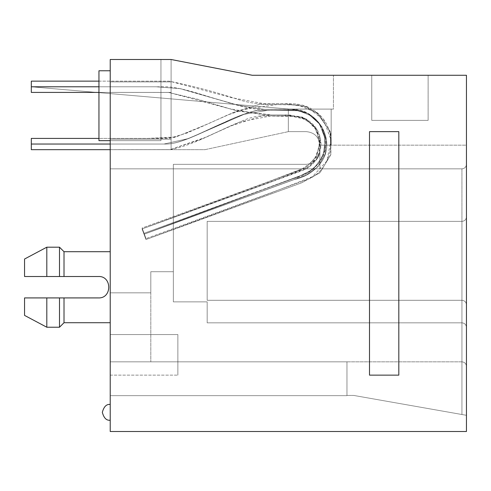 <?xml version="1.0" encoding="UTF-8"?>
<svg xmlns="http://www.w3.org/2000/svg" width="491" height="491" viewBox="0 0 491 491"><rect width="100%" height="100%" fill="white"/><g stroke="black" fill="none" stroke-linecap="round" stroke-linejoin="round"><path stroke-width="0.37" stroke-dasharray="2.46 1.84" d="M171.101 139.162L171.101 149.681L110.223 149.681L110.223 139.162L171.101 139.162L171.101 149.681L110.223 149.681L110.223 139.162L171.101 139.162L171.101 149.681L110.223 149.681L110.223 139.162L171.101 139.162L171.101 59.497L110.223 59.497L171.101 59.497L110.223 59.497L171.101 59.497L171.101 92.412L110.223 92.412L110.223 81.893L171.101 81.893L171.101 92.412L110.223 92.412L110.223 81.893L171.101 81.893L171.101 92.412L110.223 92.412L110.223 81.893L171.101 81.893L171.101 92.412L171.101 59.497L171.101 149.681L171.101 59.497L171.101 139.162L171.101 59.497L110.223 59.497L160.95 59.497L110.223 59.497L110.223 149.681L110.223 59.497L110.223 140.659L98.949 140.659L98.949 70.772L110.223 70.772L110.223 140.659L98.949 140.659L110.223 140.659L110.223 59.497L110.223 431.503L466.45 431.503L466.45 75.276L252.264 75.276L333.432 75.276L252.264 75.276L171.101 59.497L110.223 59.497L110.223 149.681L110.223 59.497L110.223 149.681L110.223 59.497L110.223 92.412L110.223 59.497L171.101 59.497L171.101 149.681L171.101 59.497L110.223 59.497L171.101 59.497L110.223 59.497L171.101 59.497L171.101 149.681L171.101 139.162L110.223 139.162L110.223 59.497L171.101 59.497L110.223 59.497L171.101 59.497L252.264 75.276L171.101 59.497L252.264 75.276L466.45 75.276L466.45 431.503L110.223 431.503L110.223 59.497L110.223 140.659L110.223 70.772L110.223 140.659L110.223 70.772L110.223 140.659L110.223 70.772L110.223 140.659L98.949 140.659L160.95 140.659L160.95 59.497L110.223 59.497L160.95 59.497L160.95 140.659L110.223 140.659L110.223 59.497L160.95 59.497L160.95 140.659L110.223 140.659L160.95 140.659L160.95 59.497L160.95 140.659L110.223 140.659L110.223 70.772L98.949 70.772L110.223 70.772L98.949 70.772L98.949 140.659L110.223 140.659L110.223 59.497L110.223 140.659L160.95 140.659L110.223 140.659L160.95 140.659L160.95 59.497L110.223 59.497L110.223 81.893L171.101 81.893L171.101 59.497L252.264 75.276L333.432 75.276L333.432 109.1L288.34 109.1L288.34 131.643L288.34 109.1L333.432 109.1L333.432 75.276L333.432 109.1L288.34 109.1L288.34 131.643L288.34 109.1L288.34 131.643L288.34 109.1L288.34 131.643L288.34 109.1L288.34 131.643L288.34 109.1L288.34 131.643L288.34 109.1L288.34 131.643L288.34 109.1L288.34 131.643L204.919 149.681L288.34 131.643L204.919 149.681L171.101 149.681L204.919 149.681L171.101 149.681L171.101 59.497L171.101 149.681L204.919 149.681L288.34 131.643L288.34 109.1L333.432 109.1L333.432 75.276L252.264 75.276L171.101 59.497L110.223 59.497L171.101 59.497L171.101 81.893L110.223 81.893L110.223 92.412L171.101 92.412L171.101 81.893L110.223 81.893L110.223 59.497L171.101 59.497L171.101 139.162L110.223 139.162L110.223 149.681L171.101 149.681L171.101 59.497L110.223 59.497L110.223 139.162L171.101 139.162L110.223 139.162L110.223 59.497L110.223 92.412L171.101 92.412L171.101 81.893L110.223 81.893L171.101 81.893L171.101 59.497L110.223 59.497L171.101 59.497L171.101 81.893L110.223 81.893L110.223 59.497L171.101 59.497L171.101 139.162L110.223 139.162L110.223 149.681L171.101 149.681L171.101 59.497L110.223 59.497L110.223 139.162L171.101 139.162L110.223 139.162L110.223 59.497L110.223 92.412L171.101 92.412L171.101 81.893L110.223 81.893L171.101 81.893L171.101 59.497L110.223 59.497L171.101 59.497L171.101 81.893L110.223 81.893L110.223 59.497L171.101 59.497L171.101 139.162L110.223 139.162L110.223 149.681L171.101 149.681L171.101 59.497L110.223 59.497L110.223 139.162L171.101 139.162M64.008 297.92L64.008 322.722L59.497 327.227L59.497 297.92L64.008 297.92L64.008 322.722L64.008 297.92L98.39 297.92C112.194 298.571 112.206 275.868 98.39 276.501L64.008 276.501L64.008 251.699L64.008 276.501L24.55 276.501L24.55 259.027L46.811 247.194L46.811 276.501L46.811 247.194L59.497 247.194L59.497 276.501L24.55 276.501L24.55 259.027L24.55 276.501L24.55 259.027L24.55 276.501L46.811 276.501L46.811 247.194L46.811 276.501L59.497 276.501L59.497 247.194L59.497 276.501L59.497 247.194L46.811 247.194L46.811 276.501L46.811 247.194L24.55 259.027L24.55 276.501L64.008 276.501L64.008 251.699L110.223 251.699L110.223 322.722L110.223 251.699L110.223 322.722L110.223 251.699L110.223 322.722L110.223 251.699L110.223 322.722L110.223 251.699L64.008 251.699L64.008 276.501L98.39 276.501L64.008 276.501L64.008 251.699L64.008 276.501L59.497 276.501L59.497 247.194L59.497 276.501L98.39 276.501C112.194 275.85 112.206 298.553 98.39 297.92C112.194 298.571 112.206 275.868 98.39 276.501C112.206 275.868 112.194 298.571 98.39 297.92L64.008 297.92L64.008 322.722L64.008 297.92L98.39 297.92L59.497 297.92L98.39 297.92C112.206 298.553 112.194 275.85 98.39 276.501L24.55 276.501L98.39 276.501C112.206 275.868 112.194 298.571 98.39 297.92L59.497 297.92L59.497 327.227L59.497 297.92L59.497 327.227L59.497 297.92L46.811 297.92L46.811 327.227L46.811 297.92L59.497 297.92L59.497 327.227L64.008 322.722L64.008 297.92L59.497 297.92L64.008 297.92M110.223 292.845L110.223 168.843L110.223 292.845L110.223 168.843L110.223 292.845L110.223 168.843L110.223 292.845L110.223 168.843L110.223 292.845L110.223 168.843L110.223 292.845L110.223 168.843L110.223 292.845L150.805 292.845L150.805 271.707L173.354 271.707L173.354 168.843L319.899 168.843L319.899 145.17L319.899 168.843L319.899 150.805L319.899 168.843L319.899 150.805L319.899 168.843L319.899 150.805L319.899 168.843L319.899 150.805L319.899 168.843L319.899 150.805L319.899 168.843L173.354 168.843L461.939 168.843L173.354 168.843L173.354 271.707L150.805 271.707L173.354 271.707L173.354 168.843L319.899 168.843L110.223 168.843L173.354 168.843L173.354 271.707L150.805 271.707L173.354 271.707L173.354 168.843L319.899 168.843L110.223 168.843L173.354 168.843L173.354 271.707L150.805 271.707L173.354 271.707L173.354 168.843L319.899 168.843L110.223 168.843L173.354 168.843L173.354 271.707L150.805 271.707L173.354 271.707L173.354 168.843L319.899 168.843L110.223 168.843L173.354 168.843L173.354 271.707L150.805 271.707L173.354 271.707L173.354 301.867L173.354 168.843L461.939 168.843L110.223 168.843L173.354 168.843L173.354 271.707L150.805 271.707L173.354 271.707L173.354 168.843L461.939 168.843L461.939 221.373L207.171 221.373L207.171 300.289L461.939 300.289L461.939 322.832L207.171 322.832L207.171 301.867L207.171 322.832L461.939 322.832L207.171 322.832L461.939 322.832L207.171 322.832L207.171 301.867L173.354 301.867L207.171 301.867L173.354 301.867L173.354 168.843L173.354 301.867L207.171 301.867L207.171 322.832L461.939 322.832L461.939 300.289L207.171 300.289L207.171 221.373L461.939 221.373L461.939 168.843L110.223 168.843L173.354 168.843L173.354 301.867L207.171 301.867L207.171 322.832L207.171 301.867L173.354 301.867L173.354 271.707L173.354 301.867L207.171 301.867L207.171 322.832L461.939 322.832L461.939 361.836L150.805 361.836L150.805 271.707L150.805 361.836L461.939 361.836L461.939 322.832L207.171 322.832L207.171 301.867L173.354 301.867L173.354 271.707L150.805 271.707L150.805 361.836L150.805 271.707L150.805 292.845L150.805 271.707L150.805 292.845L150.805 271.707L150.805 292.845L150.805 271.707L150.805 292.845L150.805 271.707L150.805 292.845L110.223 292.845L150.805 292.845L150.805 271.707L173.354 271.707L150.805 271.707L173.354 271.707L173.354 168.843L110.223 168.843L110.223 292.845L110.223 168.843L173.354 168.843L173.354 271.707L150.805 271.707L150.805 292.845L110.223 292.845L150.805 292.845L110.223 292.845L150.805 292.845L150.805 271.707L173.354 271.707L173.354 168.843L319.899 168.843L319.899 145.17L466.45 145.17L319.899 145.17L466.45 145.17L466.45 216.869L466.45 164.338C466.162 167.057 464.658 168.554 461.939 168.843L319.899 168.843L461.939 168.843C464.658 168.554 466.162 167.057 466.45 164.338L466.45 145.17L319.899 145.17L319.899 168.843L319.899 150.805C319.04 158.967 314.535 163.472 306.372 164.338L173.354 164.338L173.354 168.843L173.354 164.338L306.372 164.338C314.535 163.472 319.04 158.967 319.899 150.805L319.899 168.843L173.354 168.843L173.354 164.338L306.372 164.338L173.354 164.338L173.354 168.843L110.223 168.843L110.223 292.845L110.223 168.843L173.354 168.843L173.354 271.707L150.805 271.707L150.805 292.845L110.223 292.845L150.805 292.845L110.223 292.845L150.805 292.845L150.805 271.707L173.354 271.707L173.354 168.843L319.899 168.843L319.899 150.805C319.04 158.967 314.535 163.472 306.372 164.338L173.354 164.338L173.354 168.843L173.354 164.338L306.372 164.338C314.535 163.472 319.04 158.967 319.899 150.805L319.899 168.843L173.354 168.843L173.354 164.338L306.372 164.338L173.354 164.338L173.354 168.843L110.223 168.843L110.223 292.845L110.223 168.843L173.354 168.843L173.354 271.707L150.805 271.707L150.805 292.845L110.223 292.845L150.805 292.845L110.223 292.845L150.805 292.845L150.805 271.707L173.354 271.707L173.354 168.843L319.899 168.843L319.899 150.805C319.04 158.967 314.535 163.472 306.372 164.338L173.354 164.338L173.354 168.843L173.354 164.338L306.372 164.338C314.535 163.472 319.04 158.967 319.899 150.805L319.899 168.843L173.354 168.843L173.354 164.338L306.372 164.338L173.354 164.338L173.354 168.843L110.223 168.843L110.223 292.845L110.223 168.843L173.354 168.843L173.354 271.707L150.805 271.707L150.805 292.845L110.223 292.845L150.805 292.845L110.223 292.845L150.805 292.845L150.805 271.707L173.354 271.707L173.354 168.843L319.899 168.843L319.899 150.805C319.04 158.967 314.535 163.472 306.372 164.338L173.354 164.338L173.354 168.843L173.354 164.338L306.372 164.338C314.535 163.472 319.04 158.967 319.899 150.805L319.899 168.843L173.354 168.843L173.354 164.338L306.372 164.338L173.354 164.338L173.354 168.843L110.223 168.843L110.223 292.845L110.223 168.843L173.354 168.843L173.354 271.707L150.805 271.707L150.805 292.845L110.223 292.845L150.805 292.845L110.223 292.845L150.805 292.845L150.805 271.707L173.354 271.707L173.354 168.843L319.899 168.843L319.899 150.805C319.04 158.967 314.535 163.472 306.372 164.338L173.354 164.338L173.354 168.843L173.354 164.338L306.372 164.338C314.535 163.472 319.04 158.967 319.899 150.805L319.899 168.843L173.354 168.843L173.354 164.338L306.372 164.338L173.354 164.338L173.354 168.843L110.223 168.843L110.223 292.845L110.223 168.843L173.354 168.843L173.354 271.707L150.805 271.707L150.805 292.845L110.223 292.845M110.223 334.555L110.223 375.136L110.223 334.555L110.223 375.136L110.223 334.555L110.223 375.136L110.223 334.555L177.865 334.555L177.865 375.136L177.865 334.555L110.223 334.555L110.223 375.136L110.223 334.555L177.865 334.555L177.865 375.136L177.865 334.555L177.865 375.136L177.865 334.555L110.223 334.555M110.223 395.654L110.223 361.836L110.223 395.654L110.223 361.836L461.939 361.836L461.939 414.514L353.723 395.433L346.959 395.433L353.723 395.433L346.959 395.433L346.959 361.836L346.959 395.433L353.723 395.433L461.939 414.514L461.939 361.836L110.223 361.836L346.959 361.836L346.959 395.654L110.223 395.654L346.959 395.654L110.223 395.654L346.959 395.654L346.959 361.836L110.223 361.836L110.223 395.654M110.223 404.449L110.223 420.228L110.223 404.449C106.492 404.001 103.865 406.628 102.331 412.342C103.865 418.05 106.492 420.677 110.223 420.228L110.223 404.449L110.223 420.228C106.492 420.677 103.865 418.05 102.331 412.342C103.865 406.628 106.492 404.001 110.223 404.449M46.811 297.92L46.811 327.227L46.811 297.92L46.811 327.227L46.811 297.92L46.811 327.227L46.811 297.92L59.497 297.92L46.811 297.92L46.811 327.227L46.811 297.92L46.811 327.227L46.811 297.92L24.55 297.92L24.55 315.394L24.55 297.92L59.497 297.92L24.55 297.92L24.55 315.394L24.55 297.92L24.55 315.394L24.55 297.92L24.55 315.394L24.55 297.92L46.811 297.92M428.121 75.276L371.755 75.276L428.121 75.276L371.755 75.276L371.755 120.369L428.121 120.369L428.121 75.276L428.121 120.369L428.121 75.276L428.121 120.369L371.755 120.369L371.755 75.276L428.121 75.276M466.45 366.347L466.45 216.869L466.45 366.347C466.162 363.628 464.658 362.125 461.939 361.836L461.939 300.289L207.171 300.289L207.171 221.373L207.171 300.289L461.939 300.289L461.939 221.373L207.171 221.373L461.939 221.373L207.171 221.373L207.171 300.289L461.939 300.289L207.171 300.289L461.939 300.289L207.171 300.289L207.171 221.373L461.939 221.373L207.171 221.373L207.171 300.289L207.171 221.373L461.939 221.373L461.939 300.289L461.939 168.843C464.658 168.554 466.162 167.057 466.45 164.338C466.162 167.057 464.658 168.554 461.939 168.843C464.658 168.554 466.162 167.057 466.45 164.338L466.45 216.869C466.162 219.587 464.658 221.091 461.939 221.373C464.658 221.091 466.162 219.587 466.45 216.869C466.162 219.587 464.658 221.091 461.939 221.373C464.658 221.091 466.162 219.587 466.45 216.869L466.45 304.794C466.162 302.075 464.658 300.572 461.939 300.289C464.658 300.572 466.162 302.075 466.45 304.794C466.162 302.075 464.658 300.572 461.939 300.289C464.658 300.572 466.162 302.075 466.45 304.794L466.45 327.344C466.162 324.625 464.658 323.121 461.939 322.832C464.658 323.121 466.162 324.625 466.45 327.344C466.162 324.625 464.658 323.121 461.939 322.832C464.658 323.121 466.162 324.625 466.45 327.344L466.45 366.347C466.162 363.628 464.658 362.125 461.939 361.836C464.658 362.125 466.162 363.628 466.45 366.347L466.45 415.306L353.723 395.433L466.45 415.306L461.939 414.514L461.939 361.836C464.658 362.125 466.162 363.628 466.45 366.347L466.45 164.338C466.162 167.057 464.658 168.554 461.939 168.843C464.658 168.554 466.162 167.057 466.45 164.338C466.162 167.057 464.658 168.554 461.939 168.843L461.939 221.373C464.658 221.091 466.162 219.587 466.45 216.869C466.162 219.587 464.658 221.091 461.939 221.373C464.658 221.091 466.162 219.587 466.45 216.869C466.162 219.587 464.658 221.091 461.939 221.373L461.939 300.289C464.658 300.572 466.162 302.075 466.45 304.794C466.162 302.075 464.658 300.572 461.939 300.289C464.658 300.572 466.162 302.075 466.45 304.794C466.162 302.075 464.658 300.572 461.939 300.289L461.939 322.832C464.658 323.121 466.162 324.625 466.45 327.344C466.162 324.625 464.658 323.121 461.939 322.832C464.658 323.121 466.162 324.625 466.45 327.344C466.162 324.625 464.658 323.121 461.939 322.832L461.939 361.836C464.658 362.125 466.162 363.628 466.45 366.347C466.162 363.628 464.658 362.125 461.939 361.836C464.658 362.125 466.162 363.628 466.45 366.347C466.162 363.628 464.658 362.125 461.939 361.836L461.939 414.514L466.45 415.306L466.45 366.347M398.815 375.136L398.815 131.643L369.502 131.643L369.502 375.136L398.815 375.136L369.502 375.136L369.502 131.643L398.815 131.643L398.815 375.136L369.502 375.136L369.502 131.643L398.815 131.643L369.502 131.643L369.502 375.136L398.815 375.136L398.815 131.643L398.815 375.136L369.502 375.136L369.502 131.643L398.815 131.643L398.815 375.136L398.815 131.643L369.502 131.643L369.502 375.136L398.815 375.136M346.959 361.836L346.959 395.654L346.959 361.836M371.755 120.369L371.755 75.276L371.755 120.369L428.121 120.369L371.755 120.369M98.949 70.772L110.223 70.772L98.949 70.772M177.865 334.555L177.865 375.136L177.865 334.555M160.95 59.497L160.95 140.659L160.95 59.497M331.173 109.1L288.34 109.1L288.34 131.643L306.372 131.643C314.535 132.502 319.04 137.014 319.899 145.17L331.173 145.17L331.173 109.1L331.173 145.17L319.899 145.17C319.04 137.014 314.535 132.502 306.372 131.643L288.34 131.643L288.34 109.1L331.173 109.1L331.173 145.17L331.173 109.1L288.34 109.1L288.34 131.643L306.372 131.643C314.535 132.502 319.04 137.014 319.899 145.17L331.173 145.17L331.173 109.1L331.173 145.17L319.899 145.17C319.04 137.014 314.535 132.502 306.372 131.643L288.34 131.643L288.34 109.1L331.173 109.1L331.173 145.17L331.173 109.1L288.34 109.1L288.34 131.643L306.372 131.643C314.535 132.502 319.04 137.014 319.899 145.17L331.173 145.17L331.173 109.1L331.173 145.17L319.899 145.17C319.04 137.014 314.535 132.502 306.372 131.643L288.34 131.643L288.34 109.1L331.173 109.1L331.173 145.17L331.173 109.1L288.34 109.1L288.34 131.643L306.372 131.643C314.535 132.502 319.04 137.014 319.899 145.17L331.173 145.17L331.173 109.1L331.173 145.17L319.899 145.17C319.04 137.014 314.535 132.502 306.372 131.643L288.34 131.643L288.34 109.1L331.173 109.1L331.173 145.17L331.173 109.1L288.34 109.1L288.34 131.643L306.372 131.643C314.535 132.502 319.04 137.014 319.899 145.17L331.173 145.17L331.173 109.1L331.173 145.17L319.899 145.17C319.04 137.014 314.535 132.502 306.372 131.643L288.34 131.643L288.34 109.1L331.173 109.1L331.173 145.17L331.173 109.1L288.34 109.1L288.34 131.643L306.372 131.643C314.535 132.502 319.04 137.014 319.899 145.17L331.173 145.17L331.173 109.1L331.173 145.17L319.899 145.17C319.04 137.014 314.535 132.502 306.372 131.643L288.34 131.643L288.34 109.1L331.173 109.1L331.173 145.17L331.173 109.1M319.899 168.843L319.899 150.805C319.04 158.967 314.535 163.472 306.372 164.338L173.354 164.338L173.354 168.843L319.899 168.843L173.354 168.843L173.354 164.338L306.372 164.338C314.535 163.472 319.04 158.967 319.899 150.805L319.899 168.843M173.354 164.338L306.372 164.338L173.354 164.338L173.354 168.843L173.354 164.338M288.34 131.643L306.372 131.643L288.34 131.643M319.899 150.805C319.04 158.967 314.535 163.472 306.372 164.338C314.535 163.472 319.04 158.967 319.899 150.805C319.04 158.967 314.535 163.472 306.372 164.338C314.535 163.472 319.04 158.967 319.899 150.805C319.04 158.967 314.535 163.472 306.372 164.338C314.535 163.472 319.04 158.967 319.899 150.805C319.04 158.967 314.535 163.472 306.372 164.338C314.535 163.472 319.04 158.967 319.899 150.805C319.04 158.967 314.535 163.472 306.372 164.338C314.535 163.472 319.04 158.967 319.899 150.805C319.04 158.967 314.535 163.472 306.372 164.338C314.535 163.472 319.04 158.967 319.899 150.805M306.372 131.643C314.535 132.502 319.04 137.014 319.899 145.17C319.04 137.014 314.535 132.502 306.372 131.643C314.535 132.502 319.04 137.014 319.899 145.17C319.04 137.014 314.535 132.502 306.372 131.643C314.535 132.502 319.04 137.014 319.899 145.17C319.04 137.014 314.535 132.502 306.372 131.643C314.535 132.502 319.04 137.014 319.899 145.17C319.04 137.014 314.535 132.502 306.372 131.643C314.535 132.502 319.04 137.014 319.899 145.17C319.04 137.014 314.535 132.502 306.372 131.643C314.535 132.502 319.04 137.014 319.899 145.17C319.04 137.014 314.535 132.502 306.372 131.643M142.077 228.947L268.154 181.989L306.537 167.118L316.842 155.886L319.825 140.96L314.578 126.672L302.659 117.171L283.485 114.968L264.029 114.962L228.53 108.511L168.824 92.455L98.949 92.412L168.431 92.431L197.37 99.151L236.3 110.721L271.769 114.962L289.451 114.943L306.341 119.049L316.99 130.667L319.739 146.158L313.755 160.71L300.879 169.8L142.102 228.033L145.987 238.62L144.041 233.323L298.896 176.533L313.467 169.039L323.066 155.831L325.355 139.659L319.807 124.303L307.704 113.341L291.875 109.321L31.314 86.778L31.314 81.138L31.314 86.778L291.875 109.321L307.704 113.341L319.807 124.303L325.355 139.659L323.066 155.831L313.467 169.039L298.896 176.533L144.041 233.323L145.987 238.62L142.102 228.033L144.041 233.323L142.102 228.033L267.73 181.958L306.181 167.327L316.382 156.764L319.899 142.531L315.768 128.464L305.126 118.356L287.83 114.955L269.958 114.962L237.331 111.003L198.211 99.397L168.523 92.437L31.314 92.412L31.314 81.138L31.314 92.412L31.314 81.138L31.314 92.412L31.314 81.138L31.314 86.778L164.632 86.778C180.185 86.582 204.827 95.88 224.307 101.349C236.693 105.381 247.728 108.038 257.413 109.315L291.722 109.321C316.707 108.173 334.488 138.91 321.04 159.998C314.43 169.763 305.218 175.95 293.409 178.546L144.041 233.323L142.102 228.033L145.987 238.62L142.102 228.033L144.041 233.323L307.44 173.084L318.475 163.822L324.655 150.817L324.864 136.412L319.058 123.235L308.293 113.666L294.526 109.438L264.029 109.321L238.123 105.35L179.921 88.613L155.948 86.778L98.949 86.778L156.107 86.778L180.547 88.687L238.38 105.313L263.421 109.321L293.992 109.401L307.869 113.427L318.794 122.879L324.784 136.032L324.729 150.479L318.659 163.589L307.661 172.967L144.041 234.225L142.077 228.947L146.011 239.51L142.077 228.947L144.041 234.225L307.661 172.967L318.659 163.589L324.729 150.479L324.784 136.032L318.794 122.879L307.869 113.427L293.992 109.401L263.421 109.321L238.38 105.313L180.547 88.687L156.107 86.778L98.949 86.778M142.114 228.929L269.037 182.707L309.6 166.707L319.193 154.027L320.42 138.192L312.871 124.223L298.958 116.533L261.856 115.864L230.31 126.138L200.684 139.481L169.929 149.651L110.223 149.681L170.015 149.645L205.643 137.296L240.117 121.891L271.222 115.864L289.303 115.851L306.728 119.516L317.254 129.974L321.034 144.299L316.996 158.562L306.274 168.818L142.114 228.929L301.032 171.058C312.687 166.86 319.322 158.63 320.93 146.367C321.433 135.05 316.965 126.255 307.519 119.982C296.932 113.39 284.062 116.643 272.321 115.864C261.359 114.857 251.005 116.711 241.259 121.418C217.525 130.563 195.596 144.722 170.174 149.632L31.314 149.681L31.314 144.041L165.835 144.041C180.964 144.348 205.643 130.459 225.062 122.265C237.061 116.41 248.023 112.408 257.965 110.272L291.777 110.223C317.217 108.266 335.899 139.487 322.139 160.95C315.492 170.727 306.243 176.901 294.397 179.473L144.041 234.225L142.114 228.929L145.974 239.522L142.114 228.929L144.041 234.225L306.298 175.072L317.904 166.75L325.042 154.383L326.441 140.168L321.844 126.641L312.073 116.226L298.872 110.763L268.374 110.223L244.168 114.293L188.679 138.511L163.939 144.041L110.223 144.041L163.939 144.041L188.679 138.511L244.168 114.293L268.374 110.223L298.872 110.763L312.073 116.226L321.844 126.641L326.441 140.168L325.042 154.383L317.904 166.75L306.298 175.072L144.041 234.225L142.114 228.929L145.974 239.522L142.114 228.929L144.041 234.225L294.397 179.473C306.243 176.901 315.492 170.727 322.139 160.95C336.145 139.082 316.585 107.511 290.69 110.223L256.554 110.42C246.329 112.936 235.582 116.938 224.301 122.425C204.919 130.655 180.019 144.452 165.866 144.041L31.314 144.041L31.314 138.407L31.314 149.681L31.314 138.407L31.314 144.041L165.866 144.041C180.019 144.452 204.919 130.655 224.301 122.425C235.582 116.938 246.329 112.936 256.554 110.42L290.69 110.223C316.585 107.511 336.145 139.082 322.139 160.95C315.492 170.727 306.243 176.901 294.397 179.473L144.041 234.225L142.114 228.929L145.974 239.522L142.114 228.929L144.041 234.225L294.397 179.473C306.243 176.901 315.492 170.727 322.139 160.95C335.899 139.487 317.217 108.266 291.777 110.223L257.965 110.272C248.023 112.408 237.061 116.41 225.062 122.265C205.643 130.459 180.964 144.348 165.835 144.041L31.314 144.041L31.314 138.407L31.314 149.681L31.314 138.407M31.314 86.778L31.314 81.138L168.947 81.168C192.767 85.907 216.236 92.142 239.369 99.869C249.95 103.171 260.776 104.448 271.861 103.687C285.437 104.117 300.228 101.502 312.276 109.468C340.459 124.769 335.463 171.408 304.684 180.412L145.987 238.62L304.537 180.467C335.365 171.58 340.533 124.935 312.386 109.53C300.351 101.508 285.529 104.104 271.94 103.687C260.856 104.448 250.042 103.19 239.516 99.912C216.414 92.21 192.938 85.962 169.088 81.175L31.314 81.138M64.008 322.722L110.223 322.722M59.497 327.227L46.811 327.227L24.55 315.394M59.497 247.194L64.008 251.699M110.223 375.136L177.865 375.136L110.223 375.136M98.949 81.138L169.548 81.205L231.654 97.678L263.998 103.687L285.707 103.687L307.004 106.768L323.698 120.049L331.063 140.052L326.914 160.962L312.491 176.686L272.118 192.546L146.011 239.51M145.974 239.522L301.394 182.922L319.923 172.74L330.842 154.683L330.314 131.68L317.051 112.887L303.665 106.074L288.812 104.558L258.659 104.589L232.949 112.672L208.325 123.714L175.962 136.977L147.803 138.407L98.949 138.407L147.846 138.407L173.851 137.597L198.045 128.329L227.701 114.955L258.604 104.595L290.181 104.552L305.611 106.682L319.175 114.655L330.682 132.858L330.916 154.395L320.107 172.562L301.591 182.848L145.974 239.522L301.29 182.959L319.825 172.832L330.793 154.837L330.369 131.852L317.204 113.004L297.92 104.914L276.758 104.589L238.687 110.291L186.868 133.055L169.088 138.401L98.949 138.407"/><path stroke-width="0.74" d="M98.949 140.659L98.949 70.772L98.949 140.659L110.223 140.659L98.949 140.659M64.008 322.722L59.497 327.227L59.497 297.92L46.811 297.92L46.811 327.227L46.811 297.92L46.811 327.227L46.811 297.92L24.55 297.92L24.55 315.394L24.55 297.92L24.55 315.394L24.55 297.92L59.497 297.92L59.497 327.227L64.008 322.722L64.008 297.92L64.008 322.722L110.223 322.722M24.55 259.027L46.811 247.194L59.497 247.194L46.811 247.194L46.811 276.501L59.497 276.501L59.497 247.194L59.497 276.501L98.39 276.501C112.194 275.85 112.206 298.553 98.39 297.92L59.497 297.92L98.39 297.92C112.206 298.553 112.194 275.85 98.39 276.501L64.008 276.501L64.008 251.699L110.223 251.699L64.008 251.699L64.008 276.501L46.811 276.501L46.811 247.194L24.55 259.027L24.55 276.501L24.55 259.027M110.223 431.503L110.223 59.497L171.101 59.497L252.264 75.276L466.45 75.276L466.45 431.503L110.223 431.503L466.45 431.503L466.45 75.276L252.264 75.276L171.101 59.497L110.223 59.497L110.223 431.503M24.55 276.501L46.811 276.501L24.55 276.501M110.223 420.228C106.492 420.677 103.865 418.05 102.331 412.342C103.865 406.628 106.492 404.001 110.223 404.449C106.492 404.001 103.865 406.628 102.331 412.342C103.865 418.05 106.492 420.677 110.223 420.228M110.223 70.772L98.949 70.772L110.223 70.772M369.502 375.136L369.502 131.643L398.815 131.643L398.815 375.136L369.502 375.136L398.815 375.136L398.815 131.643L369.502 131.643L369.502 375.136M98.949 81.138L31.314 81.138L31.314 86.778L98.949 86.778L31.314 86.778L31.314 81.138L31.314 92.412L31.314 86.778L31.314 92.412L98.949 92.412L31.314 92.412M98.949 86.778L31.314 86.778M98.949 138.407L31.314 138.407L98.949 138.407L31.314 138.407L31.314 149.681L31.314 144.041L31.314 149.681L110.223 149.681L31.314 149.681M31.314 144.041L110.223 144.041L31.314 144.041M59.497 327.227L46.811 327.227L24.55 315.394M59.497 247.194L64.008 251.699"/></g></svg>
